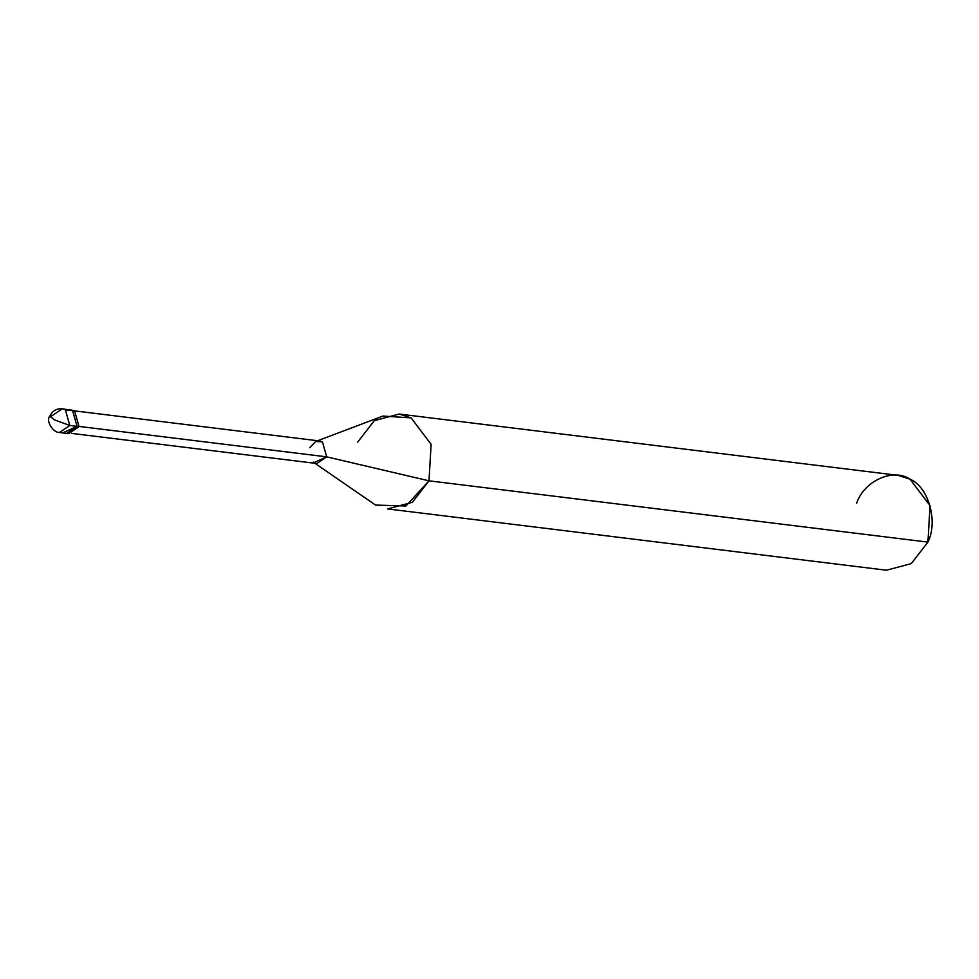 <?xml version="1.0" encoding="UTF-8"?>
<svg xmlns="http://www.w3.org/2000/svg" width="979" height="979" viewBox="0 0 979 979"><rect width="100%" height="100%" fill="white"/><g stroke="black" fill="none" stroke-linecap="round" stroke-linejoin="round"><path stroke-width="1.47" d="M67.698 433.452L79.054 426.611L77.072 426.367L72.605 410.629L69.619 409.663L72.605 410.629L77.072 426.367L72.605 410.629L65.887 410.054L72.605 410.629L77.072 426.367L66.694 433.391L77.072 426.367L69.815 425.473L59.438 432.498L69.815 425.473L77.072 426.367L63.708 432.424L77.072 426.367L79.054 426.611L68.677 433.636L59.438 432.498C52.364 432.449 45.707 420.138 49.831 416.124L54.298 419.82L69.815 425.473L54.298 419.82L49.831 416.124C52.523 410.776 56.696 408.329 62.35 408.781L65.348 409.736L69.815 425.473L65.348 409.736L62.35 408.781L51.985 415.806L49.831 416.124M313.207 462.112L314.002 462.602L326.692 456.85L78.601 426.367L326.692 456.85L316.841 463.52L71.834 433.416M74.6 410.886L319.607 440.991L322.446 441.896L326.692 456.85L428.986 480.824L405.967 505.984L375.544 505.066L314.883 463.275M387.5 508.921L412.343 502.325L428.986 480.824L927.921 542.121L911.265 563.623L886.423 570.219L387.5 508.921M62.35 408.781L74.588 410.874L79.054 426.611L74.588 410.874L70.598 409.846M317.649 440.746L382.887 416.063L411.119 417.886L431.127 444.331L428.986 480.824L326.692 456.85L322.446 441.896L315.74 441.468L309.756 447.66M399.151 414.044L898.086 475.341L910.042 479.196L930.05 505.641L927.921 542.121L428.986 480.824L431.127 444.331L411.119 417.886L399.151 414.044L374.321 420.64L357.665 442.141M927.921 542.121C938.31 521.428 928.484 486.808 910.042 479.196C893.191 467.668 863.796 481.007 856.588 503.439"/></g></svg>
